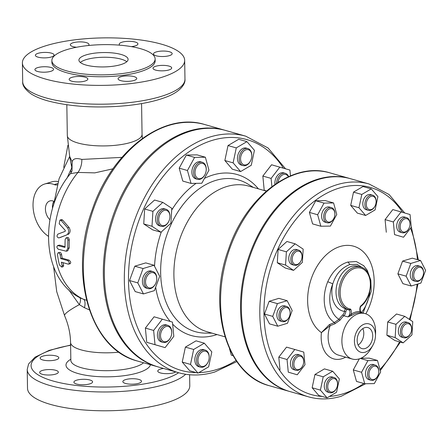 <?xml version="1.0" encoding="UTF-8"?>
<svg xmlns="http://www.w3.org/2000/svg" width="448" height="448" viewBox="0 0 448 448"><rect width="100%" height="100%" fill="white"/><g stroke="black" fill="none" stroke-linecap="round" stroke-linejoin="round"><path stroke-width="0.67" d="M59.584 245.112L58.178 245.532C56.437 246.277 56.493 247.52 58.346 249.262L66.293 251.227L67.816 248.27A80.651 55.311 -74.1 0 1 67.911 240.212L67.586 238.734L66.651 237.894L66.097 237.899L65.162 239.428A80.651 55.311 105.9 0 0 65.05 247.022L64.719 247.391L57.641 245.532L59.584 245.112L65.044 246.663M65.05 247.022L64.966 247.318M66.097 237.899L67.525 237.468L68.578 237.765L69.322 239.786A78.686 53.967 105.9 0 0 69.222 247.85L67.698 250.802L66.293 251.227M68.264 264.152C69.81 263.469 69.591 262.276 67.609 260.568L60.721 258.614A80.651 55.311 -74.1 0 1 60.211 254.985L59.662 253.579L58.632 252.767L58.106 252.762L57.456 254.206A80.651 55.311 105.9 0 0 59.427 264.947L61.768 267.103L62.182 265.731A80.651 55.311 -74.1 0 1 61.376 262.192L68.264 264.152L70.218 263.726M60.721 258.614L62.154 258.182L69.037 260.137C71.025 261.845 71.249 263.038 69.709 263.715M58.106 252.762L60.049 252.342L61.074 253.154L61.628 254.559A78.686 53.967 105.9 0 0 62.154 258.182M63.017 262.662A78.686 53.967 105.9 0 0 63.644 265.289L63.241 266.661L61.768 267.103M66.718 234.937C68.975 233.167 69.272 230.815 67.609 227.875L61.018 220.371L59.954 220.08L59.192 223.709L65.318 230.457L65.206 231.342L57.876 234.125C56.526 236.023 56.857 237.294 58.862 237.933L66.718 234.937L60.144 237.546M59.954 220.08L61.443 219.626L62.49 219.929L69.054 227.438C70.711 230.384 70.403 232.742 68.135 234.511M121.901 157.377L81.827 159.426C76.322 157.808 73.086 158.586 72.117 161.756L69.686 156.436L67.318 135.565A37.374 10.931 -0.9 0 0 104.86 145.914A37.374 10.931 -0.9 0 0 142.061 134.394L141.574 103.594M69.625 156.822L71.523 166.029C71.982 167.216 71.652 168.627 70.543 170.251L67.088 178.091M72.005 171.013L72.117 161.756A9.834 8.187 -37.5 0 1 71.523 166.029M143.461 293.933L135.195 291.581L129.528 280.538L134.798 266.19L145.746 262.892L154.006 265.238L159.678 276.287L154.409 290.634L143.461 293.933L137.788 282.884L143.063 268.537L154.006 265.238M160.989 232.226L152.723 229.88L143.735 223.933L144.648 209.003L154.554 200.032L162.82 202.378L171.808 208.326L170.895 223.25L160.989 232.226L151.995 226.279L152.914 211.35L162.82 202.378M191.05 183.422L182.79 181.076L179.189 168.151L186.34 155.053L197.092 154.874L205.358 157.22L208.958 170.145L201.807 183.243L191.05 183.422L187.449 170.503L194.6 157.399L205.358 157.22M240.61 171.556L232.344 169.21L224.851 160.518L228.015 145.561L238.672 139.283L246.932 141.63L254.43 150.321L251.266 165.278L240.61 171.556L233.111 162.865L236.275 147.907L246.932 141.63M266.51 190.966L264.214 190.294L262.842 176.064L271.561 164.774L289.918 170.072L290.478 175.84M233.089 355.678L231.308 355.174L229.51 348.74M197.994 373.111L189.728 370.765L182.235 362.074L185.394 347.116L196.056 340.838L204.316 343.185L211.814 351.876L208.65 366.834L197.994 373.111L190.495 364.42L193.659 349.462L204.316 343.185M165.099 347.62L146.742 342.322L145.37 328.087L154.09 316.803L172.446 322.101L173.818 336.336L165.099 347.62L155.008 344.669L153.636 330.434L162.355 319.15M266.347 191.106L248.662 186.082A75.734 51.94 105.9 0 0 226.834 186.519A75.734 51.94 105.9 0 0 174.821 260.008A75.734 51.94 105.9 0 0 207.278 331.789L224.969 336.812M294.319 264.079A6.882 4.721 -74.1 0 1 294.963 252.538A6.882 4.721 -74.1 0 1 302.036 256.883A6.882 4.721 -74.1 0 1 300.776 261.313A6.882 4.721 -74.1 0 1 294.319 264.079M302.036 256.883L302.047 256.542A7.868 5.398 105.9 0 0 299.645 250.606A7.868 5.398 105.9 0 0 298.586 250.118A7.868 5.398 105.9 0 0 291.508 255.41A7.868 5.398 105.9 0 0 293.233 264.768A7.868 5.398 105.9 0 0 294.286 265.255A7.868 5.398 105.9 0 0 300.608 261.61L300.776 261.313M298.586 250.118L296.52 249.53A7.868 5.398 105.9 0 0 289.178 255.629A7.868 5.398 105.9 0 0 292.225 264.667L294.286 265.255M325.326 218.82A6.882 4.721 -74.1 0 1 329.274 209.02A6.882 4.721 -74.1 0 1 334.88 214.379A6.882 4.721 -74.1 0 1 333.62 218.809A6.882 4.721 -74.1 0 1 325.326 218.82M334.88 214.379L334.891 214.038A7.868 5.398 105.9 0 0 334.589 211.249A7.868 5.398 105.9 0 0 331.43 207.614A7.868 5.398 105.9 0 0 325.422 210.739A7.868 5.398 105.9 0 0 323.977 219.117A7.868 5.398 105.9 0 0 327.13 222.751A7.868 5.398 105.9 0 0 333.452 219.106L333.62 218.809M331.43 207.614L329.364 207.026A7.868 5.398 105.9 0 0 322.022 213.119A7.868 5.398 105.9 0 0 325.063 222.163L327.13 222.751M366.492 202.334A6.882 4.721 -74.1 0 1 372.042 196.213A6.882 4.721 -74.1 0 1 376.107 201.958A6.882 4.721 -74.1 0 1 374.847 206.388A6.882 4.721 -74.1 0 1 368.782 209.378A6.882 4.721 -74.1 0 1 366.492 202.334M376.107 201.958L376.118 201.617A7.868 5.398 105.9 0 0 372.658 195.194A7.868 5.398 105.9 0 0 365.131 202.048A7.868 5.398 105.9 0 0 368.357 210.33A7.868 5.398 105.9 0 0 374.679 206.685L374.847 206.388M372.658 195.194L370.591 194.606A7.868 5.398 105.9 0 0 363.25 200.698A7.868 5.398 105.9 0 0 366.29 209.742L368.357 210.33M402.086 220.909A6.882 4.721 -74.1 0 1 407.361 218.887A6.882 4.721 -74.1 0 1 409.97 224.364A6.882 4.721 -74.1 0 1 408.71 228.794A6.882 4.721 -74.1 0 1 401.442 230.826A6.882 4.721 -74.1 0 1 402.086 220.909M409.97 224.364L409.982 224.022A7.868 5.398 105.9 0 0 406.521 217.599A7.868 5.398 105.9 0 0 400.971 220.074A7.868 5.398 105.9 0 0 398.798 227.657A7.868 5.398 105.9 0 0 402.22 232.736A7.868 5.398 105.9 0 0 407.77 230.261A7.868 5.398 105.9 0 0 408.542 229.09L408.71 228.794M406.521 217.599L404.454 217.011A7.868 5.398 105.9 0 0 397.113 223.104A7.868 5.398 105.9 0 0 400.154 232.148L402.22 232.736M418.522 267.456A6.882 4.721 -74.1 0 1 423.534 273.039A6.882 4.721 -74.1 0 1 422.274 277.469A6.882 4.721 -74.1 0 1 414.154 278.006A6.882 4.721 -74.1 0 1 418.522 267.456M423.534 273.039L423.545 272.698A7.868 5.398 105.9 0 0 420.084 266.274A7.868 5.398 105.9 0 0 417.816 266.319A7.868 5.398 105.9 0 0 412.412 273.952A7.868 5.398 105.9 0 0 415.789 281.411A7.868 5.398 105.9 0 0 418.057 281.366A7.868 5.398 105.9 0 0 422.111 277.766L422.274 277.469M420.084 266.274L418.018 265.686A7.868 5.398 105.9 0 0 410.682 271.779A7.868 5.398 105.9 0 0 413.722 280.823L415.789 281.411M409.517 324.195A6.882 4.721 -74.1 0 1 411.622 329.392A6.882 4.721 -74.1 0 1 410.362 333.822A6.882 4.721 -74.1 0 1 403.575 336.342A6.882 4.721 -74.1 0 1 402.797 327.46A6.882 4.721 -74.1 0 1 409.517 324.195M411.622 329.392L411.634 329.05A7.868 5.398 105.9 0 0 409.226 323.114A7.868 5.398 105.9 0 0 408.173 322.627A7.868 5.398 105.9 0 0 401.089 327.919A7.868 5.398 105.9 0 0 402.814 337.277A7.868 5.398 105.9 0 0 403.872 337.764A7.868 5.398 105.9 0 0 410.194 334.118L410.362 333.822M408.173 322.627L406.106 322.039A7.868 5.398 105.9 0 0 399.022 327.331A7.868 5.398 105.9 0 0 400.747 336.689A7.868 5.398 105.9 0 0 401.806 337.176L403.872 337.764M378.51 369.454A6.882 4.721 -74.1 0 1 378.778 371.896A6.882 4.721 -74.1 0 1 377.518 376.326A6.882 4.721 -74.1 0 1 370.014 378.05A6.882 4.721 -74.1 0 1 371.498 367.746A6.882 4.721 -74.1 0 1 378.51 369.454M378.778 371.896L378.79 371.554A7.868 5.398 105.9 0 0 378.482 368.766A7.868 5.398 105.9 0 0 375.329 365.131A7.868 5.398 105.9 0 0 369.32 368.256A7.868 5.398 105.9 0 0 367.87 376.634A7.868 5.398 105.9 0 0 371.028 380.268A7.868 5.398 105.9 0 0 377.35 376.622L377.518 376.326M375.329 365.131L373.262 364.543A7.868 5.398 105.9 0 0 367.254 367.668A7.868 5.398 105.9 0 0 365.803 376.046A7.868 5.398 105.9 0 0 368.962 379.68L371.028 380.268M337.344 385.941A6.882 4.721 -74.1 0 1 336.291 388.746A6.882 4.721 -74.1 0 1 328.423 389.872A6.882 4.721 -74.1 0 1 331.447 379.226A6.882 4.721 -74.1 0 1 337.551 384.317A6.882 4.721 -74.1 0 1 337.344 385.941M337.551 384.317L337.562 383.975A7.868 5.398 105.9 0 0 334.102 377.552A7.868 5.398 105.9 0 0 326.57 384.406A7.868 5.398 105.9 0 0 329.801 392.689A7.868 5.398 105.9 0 0 336.123 389.043L336.291 388.746M334.102 377.552L332.035 376.964A7.868 5.398 105.9 0 0 324.503 383.818A7.868 5.398 105.9 0 0 327.734 392.101L329.801 392.689M301.75 367.366A6.882 4.721 -74.1 0 1 294.28 366.811A6.882 4.721 -74.1 0 1 297.886 356.647A6.882 4.721 -74.1 0 1 303.688 361.911A6.882 4.721 -74.1 0 1 302.428 366.341A6.882 4.721 -74.1 0 1 301.75 367.366M303.688 361.911L303.699 361.57A7.868 5.398 105.9 0 0 300.238 355.146A7.868 5.398 105.9 0 0 294.689 357.622A7.868 5.398 105.9 0 0 292.516 365.204A7.868 5.398 105.9 0 0 295.938 370.283A7.868 5.398 105.9 0 0 301.487 367.808A7.868 5.398 105.9 0 0 302.26 366.638L302.428 366.341M300.238 355.146L298.172 354.558A7.868 5.398 105.9 0 0 292.622 357.034A7.868 5.398 105.9 0 0 290.45 364.616A7.868 5.398 105.9 0 0 293.871 369.695L295.938 370.283M295.187 243.835L303.178 249.122L302.361 262.388L293.558 270.368L285.566 265.076L286.378 251.815L295.187 243.835L286.922 241.489L278.118 249.463L286.378 251.815M285.566 265.076L277.301 262.73L285.298 268.022L293.558 270.368M277.301 262.73L278.118 249.463M333.575 202.95L336.773 214.435L330.417 226.083L320.858 226.24L317.654 214.754L324.016 203.106L333.575 202.95L325.31 200.603L315.75 200.76L324.016 203.106M317.654 214.754L309.394 212.408L312.592 223.894L320.858 226.24M309.394 212.408L315.75 200.76M377.916 196.599L375.105 209.899L365.63 215.471L358.966 207.749L361.782 194.454L371.252 188.877L377.916 196.599M358.966 207.749L350.706 205.402L357.37 213.125L365.63 215.471M350.706 205.402L353.517 192.108L361.782 194.454M353.517 192.108L362.992 186.53L371.252 188.877M411.275 227.203L403.525 237.233L394.554 234.612L393.333 221.956L401.083 211.926L410.054 214.547L411.275 227.203M394.554 234.612L403.525 237.233M386.294 232.266L385.073 219.61L393.333 221.956M385.073 219.61L392.823 209.58L401.083 211.926M420.913 283.074L411.186 286.009L406.14 276.186L410.827 263.435L420.56 260.506L425.6 270.323L420.913 283.074M406.14 276.186L397.88 273.84L402.92 283.662L411.186 286.009M397.88 273.84L402.567 261.089L410.827 263.435M402.567 261.089L412.294 258.16L420.56 260.506M403.144 342.871L395.153 337.585L395.965 324.318L404.768 316.344L412.759 321.63L411.947 334.897L403.144 342.871L394.878 340.525L386.887 335.238L395.153 337.585M386.887 335.238L387.699 321.972L395.965 324.318M387.699 321.972L396.508 313.998L404.768 316.344M364.756 383.757L361.553 372.271L367.909 360.623L377.468 360.466L380.671 371.952L374.315 383.6L364.756 383.757L356.49 381.41L353.287 369.925L361.553 372.271M360.338 358.473L367.909 360.623M353.287 369.925L359.346 358.831M360.847 358.26L369.208 358.12L377.468 360.466M320.41 390.113L323.221 376.813L332.696 371.235L339.36 378.958L336.549 392.258L327.074 397.835L320.41 390.113L312.15 387.766L314.961 374.466L323.221 376.813M314.961 374.466L324.436 368.889L332.696 371.235M312.15 387.766L318.808 395.489L327.074 397.835M287.05 359.503L294.801 349.474L303.772 352.094L304.993 364.75L297.242 374.78L288.271 372.159L287.05 359.503L278.785 357.157L286.535 347.127L294.801 349.474M288.271 372.159L297.242 374.78M280.006 369.813L278.785 357.157M285.314 320.818A6.882 4.721 -74.1 0 1 280.297 315.554A6.882 4.721 -74.1 0 1 285.342 307.586A6.882 4.721 -74.1 0 1 290.119 313.236A6.882 4.721 -74.1 0 1 288.865 317.666A6.882 4.721 -74.1 0 1 285.314 320.818M290.119 313.236L290.136 312.894A7.868 5.398 105.9 0 0 286.67 306.471A7.868 5.398 105.9 0 0 284.402 306.516A7.868 5.398 105.9 0 0 279.003 314.149A7.868 5.398 105.9 0 0 282.374 321.608A7.868 5.398 105.9 0 0 284.642 321.563A7.868 5.398 105.9 0 0 288.697 317.962L288.865 317.666M286.67 306.471L284.609 305.883A7.868 5.398 105.9 0 0 282.341 305.928A7.868 5.398 105.9 0 0 276.937 313.566A7.868 5.398 105.9 0 0 280.308 321.02L282.374 321.608M277.413 303.632L287.146 300.703L292.186 310.52L287.498 323.271L277.771 326.206L272.726 316.383L277.413 303.632L269.153 301.286L278.88 298.357L287.146 300.703M272.726 316.383L264.466 314.037L269.506 323.859L277.771 326.206M264.466 314.037L269.153 301.286M351.988 315.258A0.986 0.56 56.4 0 1 351.103 314.21L347.995 316.926L351.988 315.258A23.604 16.19 -74.1 0 1 360.696 312.631A0.986 0.706 93.2 0 1 360.175 311.472A24.59 16.862 105.9 0 0 351.103 314.21A5.902 4.049 105.9 0 0 350.638 309.131L349.272 309.809A0.986 0.672 -74.1 0 1 349.636 310.173L350.638 309.131A21.146 14.504 -74.1 0 1 342.91 280.213A21.146 14.504 -74.1 0 1 367.231 272.882A21.146 14.504 -74.1 0 1 360.478 306.163L360.142 307.003M360.696 312.631L361.973 312.715L360.175 311.472A5.902 4.049 105.9 0 1 360.478 306.163L360.522 306.398M361.939 312.704L365.198 313.628A23.604 16.19 -74.1 0 1 375.586 332.903L375.469 335.95A14.756 10.119 105.9 0 0 365.238 323.854A14.756 10.119 105.9 0 0 354.413 340.928A14.756 10.119 105.9 0 0 365.17 352.201A14.756 10.119 105.9 0 0 372.77 345.447A14.756 10.119 105.9 0 0 375.469 335.95M372.77 345.447L371.269 348.102A23.604 16.19 -74.1 0 1 359.106 358.904A23.604 16.19 -74.1 0 1 352.302 359.044A23.604 16.19 -74.1 0 1 342.731 333.654A23.604 16.19 -74.1 0 1 362.762 313.219A23.604 16.19 -74.1 0 1 365.198 313.628M363.776 265.742L356.278 261.542L347.771 262.063C339.198 264.74 332.517 271.303 327.734 281.747A4.917 0.582 -157.7 0 1 332.769 283.954A28.162 19.314 -74.1 0 0 338.99 319.278L334.421 322.51L329.319 324.638A0.986 0.42 -126 0 1 330.154 325.685L334.858 323.809L340.138 320.062A23.604 16.19 -74.1 0 1 343.862 315.75A4.917 3.371 105.9 0 0 345.822 311.545L346.881 309.389L349.636 310.173A4.917 3.371 -74.1 0 1 347.995 316.926L343.862 315.75A0.986 0.476 -132.6 0 1 342.871 314.787A24.59 16.862 105.9 0 0 338.99 319.278A0.986 0.319 -145.2 0 0 340.138 320.062M346.483 309.019C345.352 308.874 344.669 309.674 344.439 311.422L345.822 311.545M329.319 324.638L321.423 332.601L330.154 325.685A23.604 16.19 -74.1 0 0 338.531 355.13L352.302 359.044M342.871 314.787A3.937 2.699 -74.1 0 0 344.439 311.422A25.082 17.203 105.9 0 1 332.769 283.954C335.804 274.271 341.454 267.82 349.72 264.589L357.011 264.37L362.858 267.96M367.231 270.256A4.917 2.99 149.6 0 1 367.27 270.318A4.917 2.99 149.6 0 1 367.276 270.329A4.917 2.99 149.6 0 1 367.394 272.199M53.827 201.32A10.819 7.207 -106.8 0 0 52.539 208.454M58.162 181.574A28.526 19.006 -106.8 0 0 51.794 181.871L44.772 183.988A28.526 19.006 73.2 0 1 54.225 184.587A9.834 6.552 -106.8 0 0 57.204 184.873M48.412 236.281A28.526 19.006 73.2 0 1 33.118 207.687A28.526 19.006 73.2 0 1 44.772 183.988M63.689 167.395L67.917 145.292M49.924 219.744A10.819 7.207 73.2 0 1 45.427 208.958A10.819 7.207 73.2 0 1 49.879 200.939A10.819 7.207 73.2 0 1 53.922 201.365M169.534 339.158A7.868 5.398 -74.1 0 1 160.994 338.526A7.868 5.398 -74.1 0 1 165.122 326.917A7.868 5.398 -74.1 0 1 171.746 332.926A7.868 5.398 -74.1 0 1 170.307 337.988A7.868 5.398 -74.1 0 1 169.534 339.158M171.746 332.926L171.763 332.584A8.854 6.07 105.9 0 0 167.866 325.36A8.854 6.07 105.9 0 0 161.627 328.143A8.854 6.07 105.9 0 0 159.18 336.672A8.854 6.07 105.9 0 0 163.033 342.39A8.854 6.07 105.9 0 0 169.271 339.601A8.854 6.07 105.9 0 0 170.145 338.285L170.307 337.988M167.866 325.36L166.146 324.867A8.854 6.07 105.9 0 0 159.902 327.656A8.854 6.07 105.9 0 0 157.461 336.185A8.854 6.07 105.9 0 0 161.308 341.897L163.033 342.39M208.942 359.548A7.868 5.398 -74.1 0 1 207.738 362.757A7.868 5.398 -74.1 0 1 198.75 364.039A7.868 5.398 -74.1 0 1 202.205 351.87A7.868 5.398 -74.1 0 1 209.177 357.689A7.868 5.398 -74.1 0 1 208.942 359.548M209.177 357.689L209.188 357.353A8.854 6.07 105.9 0 0 205.296 350.123A8.854 6.07 105.9 0 0 196.823 357.834A8.854 6.07 105.9 0 0 200.458 367.153A8.854 6.07 105.9 0 0 207.57 363.048L207.738 362.757M205.296 350.123L203.571 349.63A8.854 6.07 105.9 0 0 195.104 357.342A8.854 6.07 105.9 0 0 198.738 366.666L200.458 367.153M278.068 182.319A7.868 5.398 -74.1 0 1 280.213 176.949A7.868 5.398 -74.1 0 1 288.378 176.747M288.63 176.635A8.854 6.07 105.9 0 0 285.337 173.331A8.854 6.07 105.9 0 0 279.098 176.12A8.854 6.07 105.9 0 0 276.601 183.266M285.337 173.331L283.618 172.844A8.854 6.07 105.9 0 0 277.29 175.745A8.854 6.07 105.9 0 0 274.954 184.386M240.8 156.565A7.868 5.398 -74.1 0 1 247.145 149.57A7.868 5.398 -74.1 0 1 251.793 156.134A7.868 5.398 -74.1 0 1 250.354 161.202A7.868 5.398 -74.1 0 1 243.421 164.612A7.868 5.398 -74.1 0 1 240.8 156.565M251.793 156.134L251.804 155.798A8.854 6.07 105.9 0 0 247.912 148.568A8.854 6.07 105.9 0 0 239.439 156.279A8.854 6.07 105.9 0 0 243.074 165.598A8.854 6.07 105.9 0 0 250.186 161.493L250.354 161.202M247.912 148.568L246.187 148.075A8.854 6.07 105.9 0 0 237.933 154.935A8.854 6.07 105.9 0 0 241.354 165.11L243.074 165.598M195.306 174.944A7.868 5.398 -74.1 0 1 199.819 163.744A7.868 5.398 -74.1 0 1 206.226 169.865A7.868 5.398 -74.1 0 1 204.786 174.927A7.868 5.398 -74.1 0 1 195.306 174.944M206.226 169.865L206.237 169.523A8.854 6.07 105.9 0 0 205.895 166.387A8.854 6.07 105.9 0 0 202.345 162.294A8.854 6.07 105.9 0 0 195.586 165.816A8.854 6.07 105.9 0 0 193.956 175.235A8.854 6.07 105.9 0 0 197.506 179.329A8.854 6.07 105.9 0 0 204.618 175.224L204.786 174.927M202.345 162.294L200.62 161.806A8.854 6.07 105.9 0 0 192.366 168.666A8.854 6.07 105.9 0 0 195.787 178.836L197.506 179.329M161.106 225.07A7.868 5.398 -74.1 0 1 161.84 211.876A7.868 5.398 -74.1 0 1 169.926 216.843A7.868 5.398 -74.1 0 1 168.487 221.906A7.868 5.398 -74.1 0 1 161.106 225.07M169.926 216.843L169.938 216.502A8.854 6.07 105.9 0 0 167.233 209.821A8.854 6.07 105.9 0 0 166.046 209.272A8.854 6.07 105.9 0 0 158.077 215.23A8.854 6.07 105.9 0 0 160.02 225.758A8.854 6.07 105.9 0 0 161.207 226.307A8.854 6.07 105.9 0 0 168.319 222.202L168.487 221.906M166.046 209.272L164.321 208.785A8.854 6.07 105.9 0 0 156.061 215.645A8.854 6.07 105.9 0 0 159.482 225.814L161.207 226.307M145.37 328.087L153.636 330.434M146.742 342.322L155.008 344.669M185.394 347.116L193.659 349.462M182.235 362.074L190.495 364.42M264.214 190.294L266.526 190.954M271.897 186.598L271.107 178.41L279.826 167.121M262.842 176.064L271.107 178.41M224.851 160.518L233.111 162.865M228.015 145.561L236.275 147.907M179.189 168.151L187.449 170.503M186.34 155.053L194.6 157.399M143.735 223.933L151.995 226.279M144.648 209.003L152.914 211.35M151.262 287.795A7.868 5.398 -74.1 0 1 145.527 281.781A7.868 5.398 -74.1 0 1 151.295 272.675A7.868 5.398 -74.1 0 1 156.755 279.126A7.868 5.398 -74.1 0 1 155.316 284.194A7.868 5.398 -74.1 0 1 151.262 287.795M156.755 279.126L156.766 278.785A8.854 6.07 105.9 0 0 152.874 271.561A8.854 6.07 105.9 0 0 150.321 271.611A8.854 6.07 105.9 0 0 144.245 280.202A8.854 6.07 105.9 0 0 148.036 288.59A8.854 6.07 105.9 0 0 150.59 288.54A8.854 6.07 105.9 0 0 155.148 284.486L155.316 284.194M152.874 271.561L151.155 271.068A8.854 6.07 105.9 0 0 148.602 271.124A8.854 6.07 105.9 0 0 142.52 279.709A8.854 6.07 105.9 0 0 146.317 288.103L148.036 288.59M134.798 266.19L143.063 268.537M129.528 280.538L137.788 282.884M350.196 178.623A110.65 75.886 105.9 0 0 349.782 178.5A110.65 75.886 105.9 0 0 246.551 264.214A110.65 75.886 105.9 0 0 289.324 391.39A110.65 75.886 105.9 0 0 289.738 391.502M285.533 168.79L268.072 147.986L245.722 136.17L225.753 130.497A122.948 84.319 105.9 0 0 111.054 225.73A122.948 84.319 105.9 0 0 158.575 367.035L178.545 372.708C190.21 375.967 202.294 375.732 214.788 371.997L236.841 361.592M225.238 130.351A122.948 84.319 105.9 0 0 224.722 130.206A122.948 84.319 105.9 0 0 110.018 225.439A122.948 84.319 105.9 0 0 157.545 366.744A122.948 84.319 105.9 0 0 158.06 366.89M175.678 371.896A9.346 2.733 179.1 0 1 173.65 372.786A9.346 2.733 179.1 0 1 163.514 373.503A9.346 2.733 179.1 0 1 157.769 371.073A9.346 2.733 179.1 0 1 160.569 369.068A9.346 2.733 179.1 0 1 163.554 368.452M132.087 384.188A9.346 2.733 179.1 0 1 122.836 381.601A9.346 2.733 179.1 0 1 132.266 378.717A9.346 2.733 179.1 0 1 141.518 381.304A9.346 2.733 179.1 0 1 132.087 384.188M76.58 384.026A9.346 2.733 179.1 0 1 73.909 382.161A9.346 2.733 179.1 0 1 79.699 379.54A9.346 2.733 179.1 0 1 89.925 380.005A9.346 2.733 179.1 0 1 92.596 381.87A9.346 2.733 179.1 0 1 86.806 384.496A9.346 2.733 179.1 0 1 76.58 384.026M39.654 372.394A9.346 2.733 179.1 0 1 49.022 369.555A9.346 2.733 179.1 0 1 58.341 372.142A9.346 2.733 179.1 0 1 58.341 372.182A9.346 2.733 179.1 0 1 48.972 375.021A9.346 2.733 179.1 0 1 39.654 372.434A9.346 2.733 179.1 0 1 39.654 372.394M42.935 356.11A9.346 2.733 179.1 0 1 53.071 355.393A9.346 2.733 179.1 0 1 58.817 357.818A9.346 2.733 179.1 0 1 56.017 359.822A9.346 2.733 179.1 0 1 45.875 360.539A9.346 2.733 179.1 0 1 40.13 358.114A9.346 2.733 179.1 0 1 42.935 356.11M68.712 289.794L79.341 304.657A9.834 4.06 122.5 0 0 79.8 297.646M119.034 352.156A37.374 10.931 179.1 0 1 70.566 342.462C70.398 333.547 68.41 324.626 64.596 315.7A37.374 4.939 156.4 0 1 79.341 304.657L84.487 307.742A9.834 3.842 108 0 0 83.602 299.314L81.256 298.368C40.561 279.709 38.931 210.795 70.47 173.645L70.431 173.69M86.526 300.255L83.602 299.314A78.686 53.967 -74.1 0 1 77.963 172.43L94.791 172.872L112.991 168.812M84.487 307.742L89.337 309.848M70.946 173.001A9.834 5.477 28.9 0 0 70.543 170.251M72.005 171.007L70.47 173.639L77.963 172.43A14.756 9.682 -78.7 0 0 81.827 159.426M70.605 345.05L49.213 350.364L34.989 357.207L28.588 363.989L27.216 369.482L27.513 388.293A81.144 23.738 -0.9 0 0 77.403 409.377A81.144 23.738 -0.9 0 0 165.458 403.15A81.144 23.738 -0.9 0 0 189.784 385.745L189.61 374.746M160.345 77.762A81.144 23.738 179.1 0 1 72.29 83.983A81.144 23.738 179.1 0 1 22.4 62.899A81.144 23.738 179.1 0 1 103.163 37.89A81.144 23.738 179.1 0 1 184.671 60.351A81.144 23.738 179.1 0 1 160.345 77.762M85.949 65.033A24.59 7.19 179.1 0 1 78.921 60.133A24.59 7.19 179.1 0 1 103.393 52.55A24.59 7.19 179.1 0 1 128.094 59.36A24.59 7.19 179.1 0 1 112.857 66.265A24.59 7.19 179.1 0 1 85.949 65.033M80.31 62.462A24.59 7.19 179.1 0 1 103.466 57.254A24.59 7.19 179.1 0 1 126.778 61.729M76.563 47.242A9.346 2.733 179.1 0 1 70.308 44.766A9.346 2.733 179.1 0 1 79.61 41.888A9.346 2.733 179.1 0 1 88.995 44.47A9.346 2.733 179.1 0 1 88.306 45.528M119.879 45.181A9.346 2.733 179.1 0 1 119.23 44.201A9.346 2.733 179.1 0 1 128.531 41.322A9.346 2.733 179.1 0 1 137.917 43.91A9.346 2.733 179.1 0 1 131.365 46.626M153.49 53.894A9.346 2.733 179.1 0 1 162.854 51.05A9.346 2.733 179.1 0 1 172.172 53.637A9.346 2.733 179.1 0 1 162.876 56.521A9.346 2.733 179.1 0 1 153.49 53.934A9.346 2.733 179.1 0 1 153.49 53.894M155.809 66.248A9.346 2.733 179.1 0 1 165.95 65.531A9.346 2.733 179.1 0 1 171.696 67.962A9.346 2.733 179.1 0 1 162.394 70.84A9.346 2.733 179.1 0 1 153.009 68.253A9.346 2.733 179.1 0 1 155.809 66.248M127.512 75.897A9.346 2.733 179.1 0 1 136.763 78.484A9.346 2.733 179.1 0 1 127.462 81.362A9.346 2.733 179.1 0 1 118.076 78.781A9.346 2.733 179.1 0 1 127.512 75.897M85.165 77.185A9.346 2.733 179.1 0 1 87.842 79.05A9.346 2.733 179.1 0 1 78.54 81.928A9.346 2.733 179.1 0 1 69.154 79.341A9.346 2.733 179.1 0 1 74.945 76.72A9.346 2.733 179.1 0 1 85.165 77.185M53.581 69.356A9.346 2.733 179.1 0 1 44.218 72.201A9.346 2.733 179.1 0 1 34.899 69.614A9.346 2.733 179.1 0 1 44.195 66.735A9.346 2.733 179.1 0 1 53.581 69.317A9.346 2.733 179.1 0 1 53.581 69.356M51.257 57.002A9.346 2.733 179.1 0 1 41.121 57.719A9.346 2.733 179.1 0 1 35.375 55.289A9.346 2.733 179.1 0 1 44.677 52.41A9.346 2.733 179.1 0 1 54.062 54.998A9.346 2.733 179.1 0 1 51.257 57.002M155.137 58.934L155.165 60.816A51.638 15.103 179.1 0 1 139.686 71.893A51.638 15.103 179.1 0 1 83.653 75.852A51.638 15.103 179.1 0 1 51.906 62.434L51.873 60.558A51.638 15.103 -0.9 0 0 83.625 73.97A51.638 15.103 -0.9 0 0 139.658 70.011A51.638 15.103 -0.9 0 0 155.137 58.934A51.638 15.103 -0.9 0 0 103.27 44.643A51.638 15.103 -0.9 0 0 51.873 60.558M364.784 327.656A10.92 7.487 -74.1 0 1 367.931 327.594A10.92 7.487 -74.1 0 1 372.148 340.138A10.92 7.487 -74.1 0 1 361.967 348.6A10.92 7.487 -74.1 0 1 357.286 338.251A10.92 7.487 -74.1 0 1 364.784 327.656M358.137 345.055A10.92 7.487 105.9 0 0 362.807 328.597M404.734 212.996L389.066 194.505L369.062 183.977L350.61 178.735A110.65 75.886 105.9 0 0 247.38 264.449A110.65 75.886 105.9 0 0 290.153 391.625L308.605 396.866C319.138 399.806 330.036 399.594 341.303 396.222L365.658 383.746M67.911 240.212L69.322 239.786M67.816 248.27L69.222 247.85M60.211 254.985L61.628 254.559M67.609 260.568L69.037 260.137M62.182 265.731L63.644 265.289M67.609 227.875L69.054 227.438M61.085 220.444L62.563 220.002M212.033 333.138L205.61 333.116A78.882 54.096 -74.1 0 1 160.877 264.242A78.882 54.096 -74.1 0 1 215.785 180.393A78.882 54.096 -74.1 0 1 247.94 184.078L253.411 187.432M258.401 188.849A83.703 57.406 105.9 0 0 212.94 174.994A83.703 57.406 105.9 0 0 204.473 178.36M196.112 183.338A83.703 57.406 105.9 0 0 171.702 210.101M161.358 231.89A83.703 57.406 105.9 0 0 154.549 266.291M155.663 287.224A83.703 57.406 105.9 0 0 170.201 321.44M172.642 324.15A83.703 57.406 105.9 0 0 217.022 334.555M236.079 360.483A119.997 82.298 -74.1 0 1 216.003 369.757A119.997 82.298 -74.1 0 1 198.856 372.602M196.258 372.618A119.997 82.298 -74.1 0 1 142.318 211.921A119.997 82.298 -74.1 0 1 283.399 168.168M346.662 309.098A0.986 0.672 -74.1 0 1 346.881 309.389M327.734 281.747A32.766 22.473 105.9 0 0 334.421 322.51A0.986 0.571 -98.9 0 1 334.858 323.809M365.831 313.83A46.586 31.954 105.9 0 0 362.096 250.734A46.586 31.954 105.9 0 0 314.58 270.822A46.586 31.954 105.9 0 0 321.423 332.601A28.526 19.561 105.9 0 0 345.649 357.157M349.278 309.809L345.766 308.84A22.131 15.176 -74.1 0 1 337.215 283.405A22.131 15.176 -74.1 0 1 357.862 266.263L360.618 267.047A22.131 15.176 105.9 0 0 339.97 284.189A22.131 15.176 105.9 0 0 348.522 309.624A22.131 15.176 105.9 0 0 349.238 309.798M369.83 291.161A28.162 19.314 -74.1 0 1 361.463 312.463M57.562 183.585L54.225 184.587M347.771 262.063A4.917 3.276 73.2 0 1 349.72 264.589M363.821 383.494A107.699 73.864 -74.1 0 1 342.518 393.988A107.699 73.864 -74.1 0 1 329.47 396.424M322.207 396.452A107.699 73.864 -74.1 0 1 276.909 251.104A107.699 73.864 -74.1 0 1 402.567 212.358M410.553 228.138A107.699 73.864 -74.1 0 1 417.407 259.61M417.094 284.222A107.699 73.864 -74.1 0 1 409.377 319.39M399.577 341.863A107.699 73.864 -74.1 0 1 379.971 369.438M269.354 385.717A110.65 75.886 -74.1 0 1 226.582 258.541A110.65 75.886 -74.1 0 1 329.818 172.833C292.303 161.039 245.89 196.89 228.497 249.402C206.976 307.535 226.475 375.189 269.354 385.717L289.324 391.39M245.722 136.17A122.948 84.319 105.9 0 0 131.023 231.403A122.948 84.319 105.9 0 0 178.545 372.708M137.575 361.071A122.948 84.319 -74.1 0 1 90.054 219.766A122.948 84.319 -74.1 0 1 204.753 124.533C163.19 111.446 111.614 151.245 92.282 209.63C68.348 274.266 90.048 349.434 137.575 361.071L157.545 366.744M143.578 362.779A37.374 10.931 179.1 0 1 102.172 370.619A37.374 10.931 179.1 0 1 70.846 360.332L70.862 360.612M70.829 359.246A42.291 12.37 -0.9 0 0 96.712 376.516A42.291 12.37 -0.9 0 0 150.472 364.734M178.646 372.736A77.213 22.585 179.1 0 1 53.172 381.052A77.213 22.585 179.1 0 1 70.61 345.274M27.216 369.482A81.144 23.738 -0.9 0 0 50.422 385.661A81.144 23.738 -0.9 0 0 165.161 384.345A81.144 23.738 -0.9 0 0 185.696 374.27M45.903 97.888A81.144 23.738 179.1 0 1 22.697 81.71C22.277 85.338 24.987 89.342 30.834 93.722C35.101 96.505 40.701 98.874 47.634 100.828C70.711 106.87 97.384 108.444 127.646 105.538C142.576 103.914 155.114 101.22 165.267 97.451C180.141 92.142 185.584 84.14 184.968 79.162A81.144 23.738 179.1 0 1 160.642 96.566A81.144 23.738 179.1 0 1 45.903 97.888M369.062 183.977A110.65 75.886 105.9 0 0 265.832 269.69A110.65 75.886 105.9 0 0 308.605 396.866M66.83 104.765L67.318 135.565M142.38 138.443L142.061 134.394M53.469 205.436L59.102 178.679L69.681 156.408M361.906 312.693C360.27 311.92 359.811 309.954 360.528 306.796L360.774 306.443C373.626 297.03 373.895 269.931 360.618 267.047M363.048 313.018L371.213 291.441L370.821 280.146L367.276 270.329M363.502 265.474L367.27 270.318M349.782 178.5L329.818 172.833M224.722 130.206L204.753 124.533M70.846 360.332L70.566 342.462M64.596 315.7L56.728 291.67L53.614 266.795M184.968 79.162L184.671 60.351M22.697 81.71L22.4 62.899M380.296 370.614L400.417 342.098M410.071 319.85L417.962 283.965M418.365 259.879L411.197 226.38"/></g></svg>
